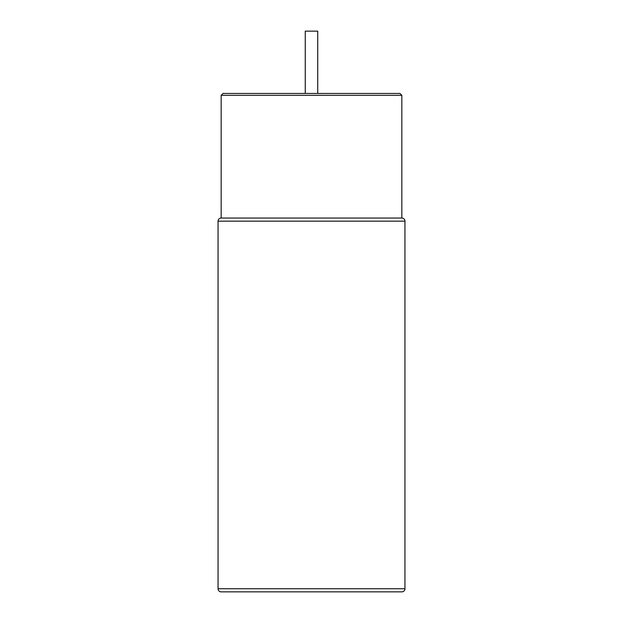 <?xml version="1.0" encoding="UTF-8"?>
<svg xmlns="http://www.w3.org/2000/svg" width="623" height="623" viewBox="0 0 623 623"><rect width="100%" height="100%" fill="white"/><g stroke="black" fill="none" stroke-linecap="round" stroke-linejoin="round"><path stroke-width="0.93" d="M404.95 588.735A3.115 3.115 0 0 1 401.835 591.85L221.165 591.85A3.115 3.115 0 0 1 218.05 588.735L218.05 221.165L404.95 221.165L404.95 588.735L218.05 588.735M218.05 221.165A3.115 3.115 0 0 1 221.165 218.05L401.835 218.05A3.115 3.115 0 0 1 404.95 221.165M317.73 93.45L317.73 31.15L305.27 31.15L305.27 93.45L223.089 93.45L399.966 93.45L401.835 95.319L221.165 95.319L223.034 93.45L311.5 93.45M401.835 218.05L401.835 95.319M221.165 218.05L221.165 95.319"/></g></svg>
